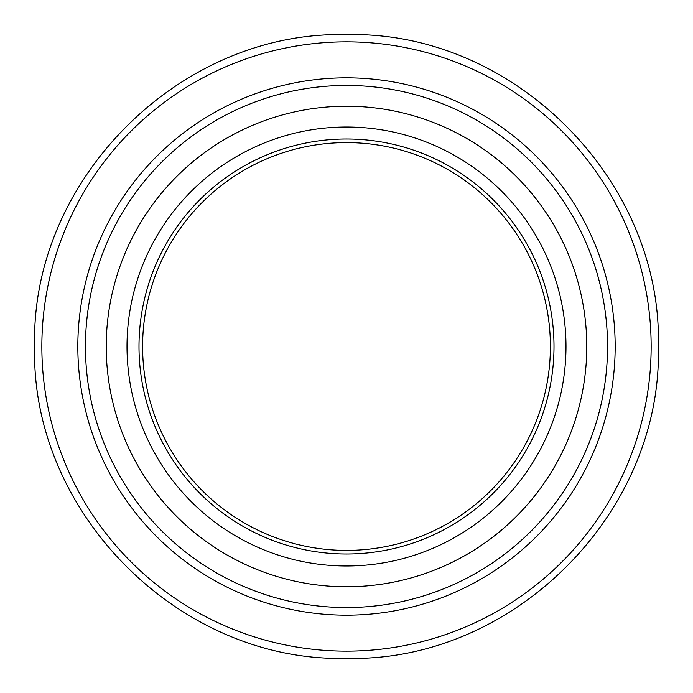<?xml version="1.0" encoding="UTF-8"?>
<svg xmlns="http://www.w3.org/2000/svg" width="693" height="693" viewBox="0 0 693 693"><rect width="100%" height="100%" fill="white"/><g stroke="black" fill="none" stroke-linecap="round" stroke-linejoin="round"><path stroke-width="1.04" d="M127.01 346.5A219.49 219.49 0 0 1 346.5 127.01A219.49 219.49 0 0 1 565.99 346.5A219.49 219.49 0 0 1 346.5 565.99A219.49 219.49 0 0 1 127.01 346.5M554.002 346.5A207.502 207.502 0 0 1 346.5 554.002A207.502 207.502 0 0 1 138.998 346.5A207.502 207.502 0 0 1 346.5 138.998A207.502 207.502 0 0 1 554.002 346.5A207.502 207.502 0 0 1 346.5 554.002A207.502 207.502 0 0 1 138.998 346.5A207.502 207.502 0 0 1 346.5 138.998A207.502 207.502 0 0 1 554.002 346.5M607.544 346.5A261.044 261.044 0 0 1 346.5 607.544A261.044 261.044 0 0 1 85.456 346.5A261.044 261.044 0 0 1 346.5 85.456A261.044 261.044 0 0 1 607.544 346.5M41.849 346.5A304.651 304.651 0 0 1 346.5 41.849A304.651 304.651 0 0 1 651.151 346.5A304.651 304.651 0 0 1 346.5 651.151A304.651 304.651 0 0 1 41.849 346.5M615.167 346.5A268.667 268.667 0 0 1 346.5 615.167A268.667 268.667 0 0 1 77.833 346.5A268.667 268.667 0 0 1 346.5 77.833A268.667 268.667 0 0 1 615.167 346.5M106.228 346.5A240.272 240.272 0 0 1 346.5 106.228A240.272 240.272 0 0 1 586.772 346.5A240.272 240.272 0 0 1 346.5 586.772A240.272 240.272 0 0 1 106.228 346.5M550.398 346.5A203.898 203.898 0 0 1 346.5 550.398A203.898 203.898 0 0 1 142.602 346.5A203.898 203.898 0 0 1 346.5 142.602A203.898 203.898 0 0 1 550.398 346.5M34.65 346.5C30.293 513.063 179.937 662.707 346.5 658.35C513.063 662.707 662.707 513.063 658.35 346.5C662.707 179.937 513.063 30.293 346.5 34.65C179.937 30.293 30.293 179.937 34.65 346.5C30.293 513.063 179.937 662.707 346.5 658.35C513.063 662.707 662.707 513.063 658.35 346.5C662.707 179.937 513.063 30.293 346.5 34.65C179.937 30.293 30.293 179.937 34.65 346.5C30.293 513.063 179.937 662.707 346.5 658.35C513.063 662.707 662.707 513.063 658.35 346.5C662.707 179.937 513.063 30.293 346.5 34.65C179.937 30.293 30.293 179.937 34.65 346.5C30.293 513.063 179.937 662.707 346.5 658.35C513.063 662.707 662.707 513.063 658.35 346.5C662.707 179.937 513.063 30.293 346.5 34.65C179.937 30.293 30.293 179.937 34.65 346.5C30.293 513.063 179.937 662.707 346.5 658.35C513.063 662.707 662.707 513.063 658.35 346.5C662.707 179.937 513.063 30.293 346.5 34.65C179.937 30.293 30.293 179.937 34.65 346.5C30.293 513.063 179.937 662.707 346.5 658.35C513.063 662.707 662.707 513.063 658.35 346.5C662.707 179.937 513.063 30.293 346.5 34.65C179.937 30.293 30.293 179.937 34.65 346.5C30.293 513.063 179.937 662.707 346.5 658.35C513.063 662.707 662.707 513.063 658.35 346.5C662.707 179.937 513.063 30.293 346.5 34.65C179.937 30.293 30.293 179.937 34.65 346.5C30.293 513.063 179.937 662.707 346.5 658.35C513.063 662.707 662.707 513.063 658.35 346.5C662.707 179.937 513.063 30.293 346.5 34.65C179.937 30.293 30.293 179.937 34.65 346.5C30.293 513.063 179.937 662.707 346.5 658.35C513.063 662.707 662.707 513.063 658.35 346.5C662.707 179.937 513.063 30.293 346.5 34.65C179.937 30.293 30.293 179.937 34.65 346.5C30.293 513.063 179.937 662.707 346.5 658.35C513.063 662.707 662.707 513.063 658.35 346.5C662.707 179.937 513.063 30.293 346.5 34.65C179.937 30.293 30.293 179.937 34.65 346.5C30.293 513.063 179.937 662.707 346.5 658.35C513.063 662.707 662.707 513.063 658.35 346.5C662.707 179.937 513.063 30.293 346.5 34.65C179.937 30.293 30.293 179.937 34.65 346.5C30.293 513.063 179.937 662.707 346.5 658.35C513.063 662.707 662.707 513.063 658.35 346.5C662.707 179.937 513.063 30.293 346.5 34.65C179.937 30.293 30.293 179.937 34.65 346.5C30.293 513.063 179.937 662.707 346.5 658.35C513.063 662.707 662.707 513.063 658.35 346.5C662.707 179.937 513.063 30.293 346.5 34.65C179.937 30.293 30.293 179.937 34.65 346.5C30.293 513.063 179.937 662.707 346.5 658.35C513.063 662.707 662.707 513.063 658.35 346.5C662.707 179.937 513.063 30.293 346.5 34.65C179.937 30.293 30.293 179.937 34.65 346.5C30.293 513.063 179.937 662.707 346.5 658.35C513.063 662.707 662.707 513.063 658.35 346.5C662.707 179.937 513.063 30.293 346.5 34.65C179.937 30.293 30.293 179.937 34.65 346.5C30.293 513.063 179.937 662.707 346.5 658.35C513.063 662.707 662.707 513.063 658.35 346.5C662.707 179.937 513.063 30.293 346.5 34.65C179.937 30.293 30.293 179.937 34.65 346.5C30.293 513.063 179.937 662.707 346.5 658.35C513.063 662.707 662.707 513.063 658.35 346.5C662.707 179.937 513.063 30.293 346.5 34.65C179.937 30.293 30.293 179.937 34.65 346.5C30.293 513.063 179.937 662.707 346.5 658.35C513.063 662.707 662.707 513.063 658.35 346.5C662.707 179.937 513.063 30.293 346.5 34.65C179.937 30.293 30.293 179.937 34.65 346.5C30.293 513.063 179.937 662.707 346.5 658.35C513.063 662.707 662.707 513.063 658.35 346.5C662.707 179.937 513.063 30.293 346.5 34.65C179.937 30.293 30.293 179.937 34.65 346.5C30.293 513.063 179.937 662.707 346.5 658.35C513.063 662.707 662.707 513.063 658.35 346.5C662.707 179.937 513.063 30.293 346.5 34.65C179.937 30.293 30.293 179.937 34.65 346.5C30.293 513.063 179.937 662.707 346.5 658.35C513.063 662.707 662.707 513.063 658.35 346.5C662.707 179.937 513.063 30.293 346.5 34.65C179.937 30.293 30.293 179.937 34.65 346.5C30.293 513.063 179.937 662.707 346.5 658.35C513.063 662.707 662.707 513.063 658.35 346.5C662.707 179.937 513.063 30.293 346.5 34.65C179.937 30.293 30.293 179.937 34.65 346.5C30.293 513.063 179.937 662.707 346.5 658.35C513.063 662.707 662.707 513.063 658.35 346.5C662.707 179.937 513.063 30.293 346.5 34.65C179.937 30.293 30.293 179.937 34.65 346.5C30.293 513.063 179.937 662.707 346.5 658.35C513.063 662.707 662.707 513.063 658.35 346.5C662.707 179.937 513.063 30.293 346.5 34.65C179.937 30.293 30.293 179.937 34.65 346.5C30.293 513.063 179.937 662.707 346.5 658.35C513.063 662.707 662.707 513.063 658.35 346.5C662.707 179.937 513.063 30.293 346.5 34.65C179.937 30.293 30.293 179.937 34.65 346.5C30.293 513.063 179.937 662.707 346.5 658.35C513.063 662.707 662.707 513.063 658.35 346.5C662.707 179.937 513.063 30.293 346.5 34.65C179.937 30.293 30.293 179.937 34.65 346.5C30.293 513.063 179.937 662.707 346.5 658.35C513.063 662.707 662.707 513.063 658.35 346.5C662.707 179.937 513.063 30.293 346.5 34.65C179.937 30.293 30.293 179.937 34.65 346.5C30.293 513.063 179.937 662.707 346.5 658.35C513.063 662.707 662.707 513.063 658.35 346.5C662.707 179.937 513.063 30.293 346.5 34.65C179.937 30.293 30.293 179.937 34.65 346.5C30.293 513.063 179.937 662.707 346.5 658.35C513.063 662.707 662.707 513.063 658.35 346.5C662.707 179.937 513.063 30.293 346.5 34.65C179.937 30.293 30.293 179.937 34.65 346.5C30.293 513.063 179.937 662.707 346.5 658.35C513.063 662.707 662.707 513.063 658.35 346.5C662.707 179.937 513.063 30.293 346.5 34.65C179.937 30.293 30.293 179.937 34.65 346.5C30.293 513.063 179.937 662.707 346.5 658.35C513.063 662.707 662.707 513.063 658.35 346.5C662.707 179.937 513.063 30.293 346.5 34.65C179.937 30.293 30.293 179.937 34.65 346.5C30.293 513.063 179.937 662.707 346.5 658.35C513.063 662.707 662.707 513.063 658.35 346.5C662.707 179.937 513.063 30.293 346.5 34.65C179.937 30.293 30.293 179.937 34.65 346.5C30.293 513.063 179.937 662.707 346.5 658.35C513.063 662.707 662.707 513.063 658.35 346.5C662.707 179.937 513.063 30.293 346.5 34.65C179.937 30.293 30.293 179.937 34.65 346.5C30.293 513.063 179.937 662.707 346.5 658.35C513.063 662.707 662.707 513.063 658.35 346.5C662.707 179.937 513.063 30.293 346.5 34.65C179.937 30.293 30.293 179.937 34.65 346.5"/></g></svg>
